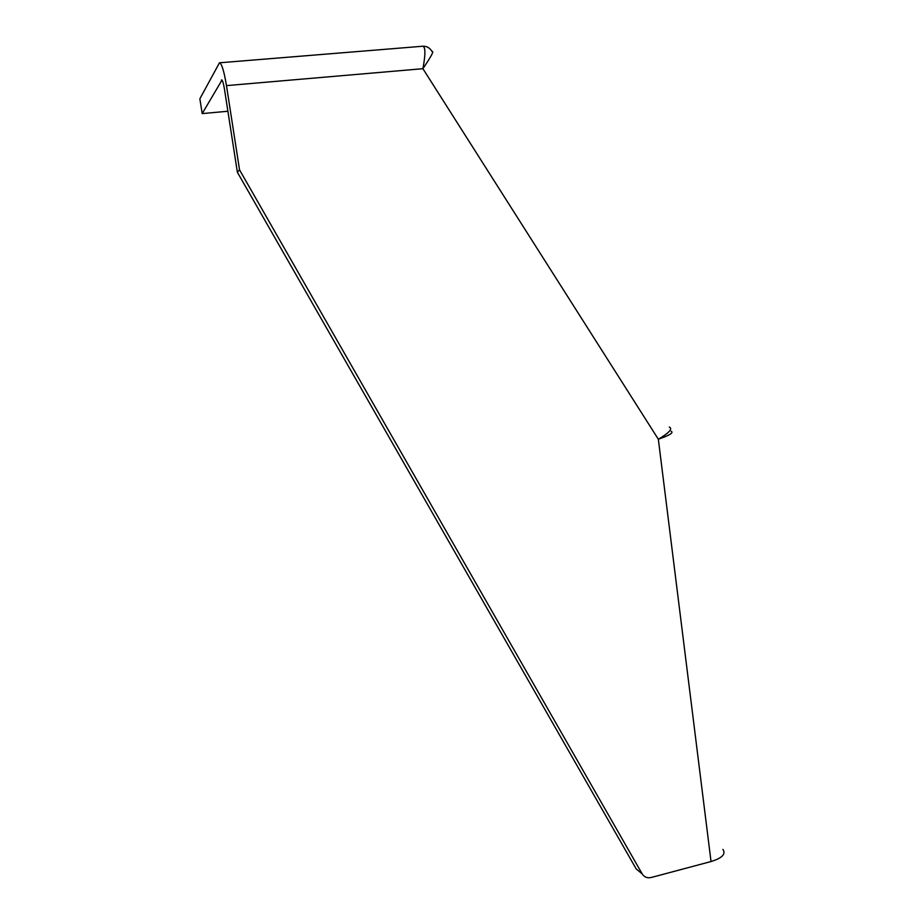 <?xml version="1.0" encoding="UTF-8"?>
<svg xmlns="http://www.w3.org/2000/svg" width="924" height="924" viewBox="0 0 924 924"><rect width="100%" height="100%" fill="white"/><g stroke="black" fill="none" stroke-linecap="round" stroke-linejoin="round"><path stroke-width="1.39" d="M222.003 80.065L202.194 113.594L199.861 98.799L219.473 62.797C221.714 63.467 224.047 71.079 226.472 85.62L239.535 169.854L642.157 873.85C644.259 877.13 647.274 878.343 651.189 877.5L711.03 861.538L658.338 439.235C669.565 435.343 673.85 432.698 671.205 431.289M722.903 849.375C726.091 854.053 722.141 858.107 711.03 861.538M642.157 873.85L636.209 868.953L237.376 172.257L239.535 169.854M221.39 80.122L221.645 79.891C222.545 80.169 223.469 83.206 224.44 89.004L237.376 172.257M202.194 113.594L227.893 111.25M219.589 62.786L422.869 46.223C425.548 47.17 425.56 54.666 422.903 68.699L658.338 439.235C669.276 432.767 672.926 428.713 669.288 427.05M226.472 85.62L422.903 68.699C431.231 56.387 434.292 50.681 432.086 51.582C429.879 47.875 426.807 46.084 422.869 46.223"/></g></svg>
